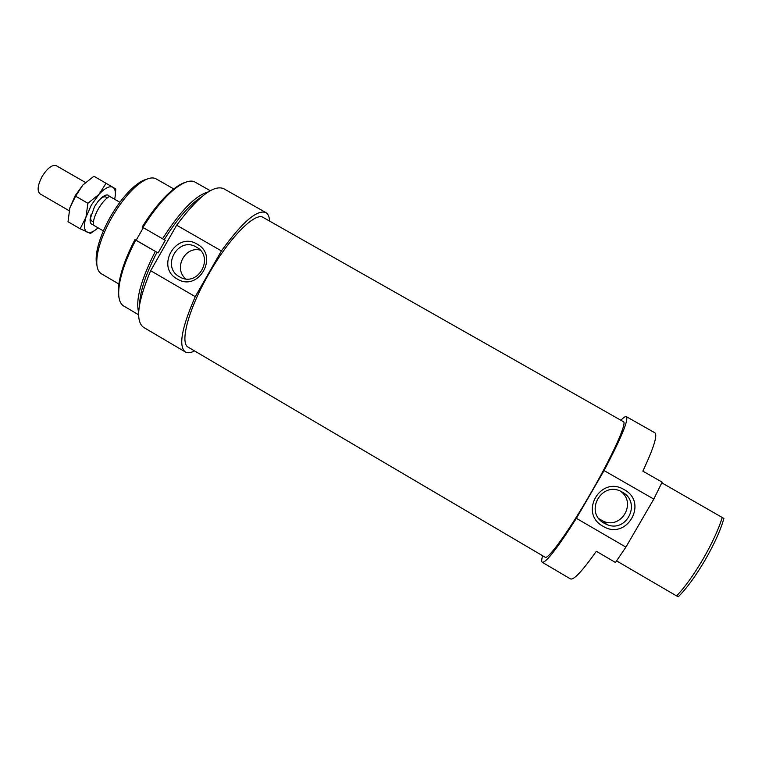 <?xml version="1.0" encoding="UTF-8"?>
<svg xmlns="http://www.w3.org/2000/svg" width="762" height="762" viewBox="0 0 762 762"><rect width="100%" height="100%" fill="white"/><g stroke="black" fill="none" stroke-linecap="round" stroke-linejoin="round"><path stroke-width="1.14" d="M69.123 210.712L40.072 193.862C36.947 191.005 37.614 185.233 42.072 176.555C47.415 168.069 52.168 164.459 56.321 165.716L85.439 182.47M99.851 199.396C102.413 197.101 104.423 196.32 105.87 197.053L107.29 197.872M119.863 202.292L109.547 196.348L119.882 202.263M103.375 230.915L93.212 225.019C93.097 220.675 94.774 215.36 98.25 209.055C101.898 202.844 105.661 198.615 109.547 196.348M93.383 221.942L91.964 221.123C90.602 220.237 90.278 218.113 90.992 214.741M208.178 191.957C195.52 195.396 180.308 211.007 162.544 238.773L164.182 239.697C177.565 218.399 190.081 204.092 201.72 196.786M210.226 190.71L194.196 181.613C189.062 179.784 181.785 182.88 172.364 190.91C162.468 199.644 152.667 211.836 142.942 227.467L162.544 238.773M185.661 182.232C181.432 183.452 176.517 186.471 170.926 191.31C161.249 199.844 151.657 211.741 142.151 227L142.942 227.467M164.182 239.697L165.306 240.297L158.077 252.955L134.922 239.668C127.054 254.775 121.91 268.338 119.491 280.349C118.091 287.607 117.929 293.37 118.996 297.647M143.323 227.686L136.141 240.259L134.922 239.668M138.608 314.782L123.311 305.781C118.672 302.552 117.519 294.551 119.863 281.797C122.349 269.51 127.625 255.622 135.703 240.154M158.077 252.955L136.141 240.259M155.286 251.489C140.903 279.835 135.369 300.095 138.665 312.296M139.617 304.286C140.084 291.113 145.856 273.825 156.934 252.403M82.868 185.023L75.609 196.186L69.837 207.912L75.095 195.815L82.868 185.023L93.916 176.241L112.928 187.271C109.604 185.642 104.966 187.995 99.012 194.32L91.278 205.159L85.954 217.256C83.62 225.466 84.068 230.467 87.297 232.267C90.002 233.305 93.593 231.829 98.041 227.828M95.46 229.953L90.478 233.458L80.143 228.781L85.954 217.256L87.906 203.292L99.012 194.32L106.089 183.223M93.193 224.523C90.907 224.533 89.878 222.704 90.116 219.056L94.459 206.826C97.184 202.149 100.079 198.701 103.146 196.482C106.204 194.453 108.29 194.434 109.423 196.415M114.652 199.263C116.014 193.015 115.443 189.014 112.928 187.271L115.786 189.033L115.252 195.758M69.837 207.912L68.018 221.732L80.143 228.781M75.609 196.186L87.906 203.292M176.641 225.2L221.428 250.908L195.262 296.656L150.657 270.71L176.641 225.2C197.901 196.834 213.541 184.633 223.552 188.605L265.881 212.569C268.119 213.893 269.348 216.732 269.577 221.075M221.428 250.908C242.297 222.085 257.108 209.302 265.881 212.569M590.074 494.328C612.086 456.543 627.421 422.424 623.402 421.672L263.252 217.494C255.356 211.579 229.295 237.677 208.769 274.006C188.338 309.324 179.48 343.386 188.3 347.243L545.106 557.212C547.754 560.184 568.69 531.362 590.074 494.328M604.076 470.564L653.786 499.1L625.897 547.116L576.386 518.322L604.076 470.564C621.354 437.75 628.783 419.786 626.383 416.662C625.459 416.204 623.64 417.395 620.916 420.253M653.786 499.1L662.13 482.156L642.842 471.135C653.748 447.856 657.749 435.073 654.853 432.778L626.383 416.662M604.247 523.265L606.609 524.418C626.678 533.591 641.89 502.329 622.297 492.147L622.154 492.062C602.094 479.774 583.482 512.216 604.247 523.265M598.989 518.731L603.333 521.237C621.459 529.6 636.956 502.729 620.601 491.28M624.192 489.652C648.862 502.644 626.516 541.115 602.971 526.228C578.482 513.178 600.637 474.955 624.192 489.652M179.461 276.768L180.184 277.168C198.31 287.455 214.903 256.756 196.415 247.107L196.367 247.088C178.308 235.839 160.677 266.814 179.461 276.768M197.139 244.126C219.389 255.794 198.415 292.446 177.213 278.987C155.115 267.262 175.917 230.829 197.139 244.126M118.862 284.007L101.279 273.71C96.926 270.986 95.726 264.119 97.669 253.127C99.832 242.297 104.527 230.438 111.766 217.561C119.52 204.168 127.74 193.653 136.436 186.004C144.99 178.822 151.543 176.441 156.077 178.851L173.784 188.938M146.561 179.289C142.904 180.175 138.713 182.642 133.988 186.69C125.682 193.977 117.834 203.997 110.452 216.751C103.565 229.019 99.089 240.325 97.031 250.66C95.898 256.775 95.85 261.642 96.907 265.252M722.271 517.398C718.642 529.199 712.222 543.125 703.002 559.156C693.62 575.081 684.809 587.331 676.57 595.922L678.342 596.694C686.514 588.664 695.392 576.51 704.993 560.251C714.404 543.858 720.709 529.923 723.9 518.436L661.807 482.841M616.591 560.908L676.57 595.922M542.639 555.755C541.534 559.546 541.401 561.718 542.258 562.289L570.443 578.901C573.719 580.273 582.349 571.071 596.322 551.288L615.477 562.48L625.897 547.116M200.168 250.098C184.614 246.031 173.222 268.796 185.776 278.854M542.258 562.289C545.983 562.908 557.355 548.249 576.386 518.322M194.567 350.93C190.69 352.911 187.614 353.254 185.347 351.977L143.446 327.289C135.207 320.916 137.608 302.057 150.657 270.71M185.347 351.977C178.308 346.31 181.613 327.87 195.262 296.656M170.926 191.31L172.364 190.91M119.491 280.349L119.863 281.797M606.609 524.418L603.333 521.237M97.031 250.66L97.669 253.127M133.988 186.69L136.436 186.004"/></g></svg>
